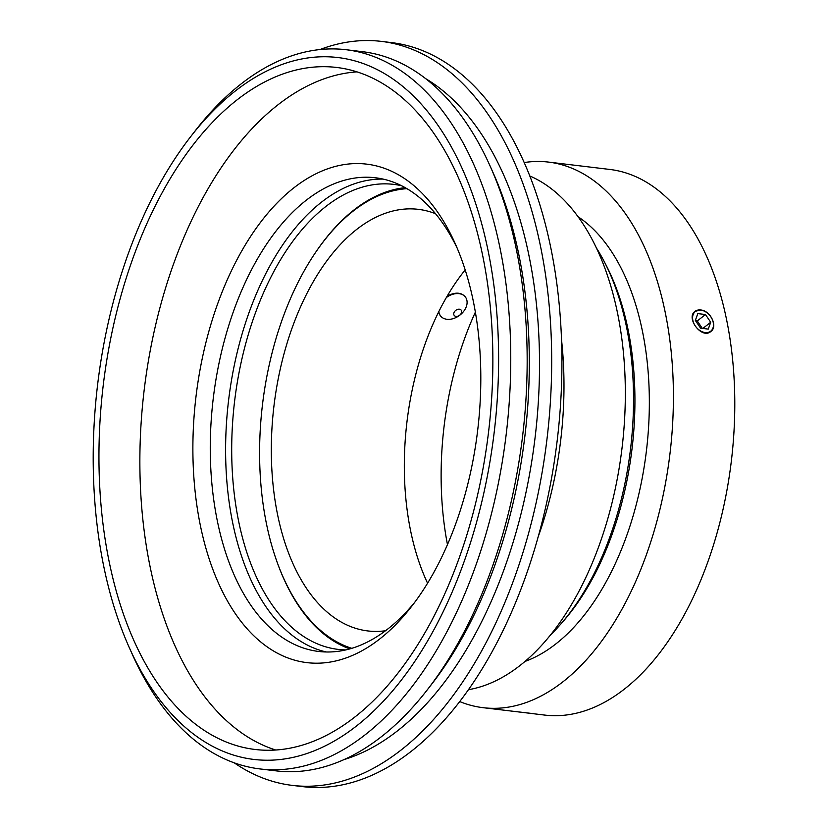 <?xml version="1.0" encoding="UTF-8"?>
<svg xmlns="http://www.w3.org/2000/svg" width="828" height="828" viewBox="0 0 828 828"><rect width="100%" height="100%" fill="white"/><g stroke="black" fill="none" stroke-linecap="round" stroke-linejoin="round"><path stroke-width="1.24" d="M351.765 648.324A232.771 131.538 96.8 0 1 277.939 564.396L278.301 565.389A234.158 132.325 -83.2 0 0 303.307 612.451A234.158 132.325 -83.2 0 0 349.809 648.893M405.213 187.656A234.158 132.325 -83.2 0 0 315.965 251.847L315.375 252.726A232.771 131.538 96.8 0 1 406.972 188.67M401.58 185.731A234.158 132.325 -83.2 0 0 393.911 184.396A234.158 132.325 -83.2 0 0 246.609 340.401A234.158 132.325 -83.2 0 0 275.144 609.066A234.158 132.325 -83.2 0 0 338.062 649.38A234.158 132.325 -83.2 0 0 345.835 649.908M414.766 602.246A238.536 134.798 96.8 0 1 318.614 651.45A238.536 134.798 96.8 0 1 254.517 610.381A238.536 134.798 96.8 0 1 225.454 336.696A238.536 134.798 96.8 0 1 375.508 177.782A238.536 134.798 96.8 0 1 457.263 248.359M326.335 651.978A238.536 134.798 96.8 0 1 269.866 612.223A238.536 134.798 96.8 0 1 239.044 345.007A238.536 134.798 96.8 0 1 383.126 179.096M239.447 619.396A251.019 141.857 96.8 0 1 242.169 250.232A251.019 141.857 96.8 0 1 455.11 243.391A251.019 141.857 96.8 0 1 411.495 606.562A251.019 141.857 96.8 0 1 239.447 619.396M275.641 749.992A343.434 194.083 96.8 0 1 203.595 695.251A343.434 194.083 96.8 0 1 157.185 318.521A343.434 194.083 96.8 0 1 357.096 71.87M162.671 690.335A343.434 194.083 96.8 0 1 120.816 296.289A343.434 194.083 96.8 0 1 336.861 67.482A343.434 194.083 96.8 0 1 488.603 431.616A343.434 194.083 96.8 0 1 254.952 749.454A343.434 194.083 96.8 0 1 162.671 690.335M158.8 698.532A353.432 199.724 -83.2 0 0 431.667 633.813A353.432 199.724 -83.2 0 0 458.588 160.849A353.432 199.724 -83.2 0 0 190.792 136.496A353.432 199.724 -83.2 0 0 129.375 647.817A353.432 199.724 -83.2 0 0 158.8 698.532M259.878 768.922L276.252 770.878A362.167 204.661 -83.2 0 0 427.155 690.003A362.167 204.661 -83.2 0 0 490.093 166.024A362.167 204.661 -83.2 0 0 459.944 114.057A362.167 204.661 -83.2 0 0 362.633 51.709L346.259 49.742A362.167 204.661 96.8 0 1 506.27 433.737A362.167 204.661 96.8 0 1 259.878 768.922A362.167 204.661 96.8 0 1 162.567 706.563A362.167 204.661 96.8 0 1 132.418 654.596L129.375 647.817M190.792 136.496L195.356 130.627A362.167 204.661 96.8 0 1 346.259 49.742M425.654 78.639A353.432 199.724 96.8 0 1 535.126 437.205A353.432 199.724 96.8 0 1 343.858 759.649M490.093 166.024L493.136 172.804A353.432 199.724 96.8 0 1 431.719 684.135L427.155 690.003M319.877 49.576A374.66 211.72 96.8 0 1 381.511 41.4A374.66 211.72 96.8 0 1 547.039 438.633A374.66 211.72 96.8 0 1 292.149 785.368A374.66 211.72 96.8 0 1 234.21 762.826M381.511 41.4L391.737 42.632A374.66 211.72 96.8 0 1 557.275 439.865A374.66 211.72 96.8 0 1 302.386 786.6L292.149 785.368M529.961 176.033A262.259 148.202 96.8 0 1 622.076 447.648A262.259 148.202 96.8 0 1 468.265 689.724M277.939 564.396A232.771 131.538 96.8 0 1 294.747 289.138A232.771 131.538 96.8 0 1 315.375 252.726M705.177 332.556A12.492 8.973 51.9 0 0 713.26 322.578A12.492 8.973 51.9 0 0 700.881 310.138A12.492 8.973 51.9 0 0 692.798 320.115A12.492 8.973 51.9 0 0 705.177 332.556M710.817 331.51A12.803 9.201 51.9 0 0 712.142 319.122A12.803 9.201 51.9 0 0 700.654 309.993A12.803 9.201 51.9 0 0 695.013 311.369C685.522 317.807 701.761 339.604 710.817 331.51C718.238 326.563 710.434 310.521 700.664 309.982L695.023 311.359M705.477 314.526L710.703 322.268L708.261 329.099L700.591 328.178L695.354 320.426L697.797 313.605L705.477 314.526L697.269 320.954L695.572 320.757M710.703 322.268L702.837 328.447M702.289 328.374L697.269 320.954M475.375 312.135A237.284 134.095 -83.2 0 0 447.462 544.565M524.331 162.526A274.751 155.26 96.8 0 1 548.612 162.102L609.998 169.471A274.751 155.26 96.8 0 1 731.383 460.772A274.751 155.26 96.8 0 1 544.462 715.05L530.872 713.415M427.558 583.191A212.31 119.977 96.8 0 1 436.377 316.627A212.31 119.977 96.8 0 1 465.191 269.897M385.455 630.76A212.31 119.977 96.8 0 1 367.777 630.936A212.31 119.977 96.8 0 1 277.09 512.221A212.31 119.977 96.8 0 1 303.39 300.657A212.31 119.977 96.8 0 1 418.409 209.349A212.31 119.977 96.8 0 1 435.549 213.707M596.678 248.39A237.284 134.095 96.8 0 1 603.871 260.903A237.284 134.095 96.8 0 1 560.173 624.767A237.284 134.095 96.8 0 1 550.216 635.221M603.871 260.903L605.837 264.66A232.771 131.538 96.8 0 1 562.968 621.59L560.173 624.767M578.255 216.874A232.771 131.538 96.8 0 1 646.451 450.577A232.771 131.538 96.8 0 1 524.859 661.479M548.612 162.102A274.751 155.26 96.8 0 1 670.007 453.402A274.751 155.26 96.8 0 1 483.086 707.681A274.751 155.26 96.8 0 1 459.592 701.513M530.883 713.405L483.086 707.681M447.182 296.103C454.893 292.036 460.844 292.191 465.046 296.569M440.082 315.323L438.581 312.084M530.945 713.353L508.992 710.786M446.344 297.562A15.608 11.095 -36.9 0 1 465.439 297.097A15.608 11.095 -36.9 0 1 459.612 315.333A15.608 11.095 -36.9 0 1 440.465 315.841A15.608 11.095 -36.9 0 1 438.85 311.535M454.117 312.363A4.368 3.105 143.1 0 0 458.019 316.11A4.368 3.105 143.1 0 0 460.958 309.9A4.368 3.105 143.1 0 0 454.117 312.363M561.601 340.463A262.259 148.202 96.8 0 1 563.268 360.718A262.259 148.202 96.8 0 1 537.941 537.465M439.937 315.137L440.465 315.841M464.912 296.393L465.439 297.097"/></g></svg>
